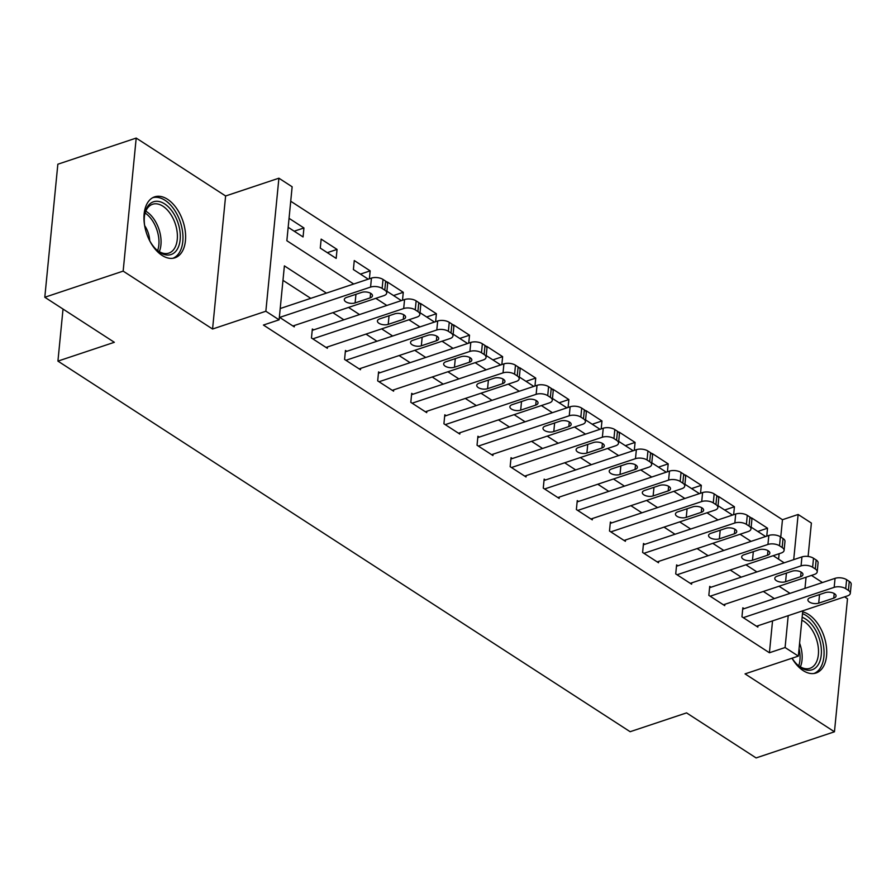<?xml version="1.0" encoding="UTF-8"?>
<svg xmlns="http://www.w3.org/2000/svg" width="896" height="896" viewBox="0 0 896 896"><rect width="100%" height="100%" fill="white"/><g stroke="black" fill="none" stroke-linecap="round" stroke-linejoin="round"><path stroke-width="1.34" d="M791.997 658.224A32.133 19.186 71.6 0 0 803.13 670.578A32.133 19.186 71.6 0 0 816.043 673.008A32.133 19.186 71.6 0 0 826.358 646.386A32.133 19.186 71.6 0 0 808.629 614.488A32.133 19.186 71.6 0 0 802.67 611.845M167.53 199.282A32.133 19.186 71.6 0 0 154.616 196.851A32.133 19.186 71.6 0 0 144.312 223.474A32.133 19.186 71.6 0 0 162.03 255.371A32.133 19.186 71.6 0 0 174.955 257.802A32.133 19.186 71.6 0 0 185.259 231.179A32.133 19.186 71.6 0 0 167.53 199.282M780.763 537.04L782.466 519.714L798.134 514.483L811.384 523.062L808.102 556.45M63.022 309.064L57.926 361.11L630.134 731.707L686.56 712.891L756.101 757.926L834.456 731.786L847.504 598.741L844.592 596.859M822.483 582.546L811.474 575.411M57.926 361.11L114.341 342.294L44.8 297.259L57.848 164.214L136.203 138.074L123.155 271.118L212.565 329.022L265.854 311.248L278.902 178.203L292.141 186.782L286.854 240.722L353.707 284.01M212.565 329.022L225.613 195.978L136.203 138.074M225.613 195.978L278.902 178.203M782.466 519.714L290.73 201.242M44.8 297.259L123.155 271.118M778.59 559.194L779.128 553.706M288.176 227.304L303.061 236.947L303.934 227.965L289.05 218.322M320.275 248.102L336.168 258.395L337.053 249.413L321.16 239.109L320.275 248.102M369.387 278.779L370.171 270.85L354.267 260.557L353.394 269.55L368.245 279.171M386.893 291.245L401.352 300.608M387.307 282.778L387.386 282.005L403.278 292.298L402.506 300.227M420.011 312.693L434.47 322.056M420.426 304.226L420.504 303.453L436.397 313.746L435.624 321.675M453.118 334.141L467.589 343.504M453.544 325.674L453.611 324.901L469.515 335.194L468.731 343.123M486.237 355.589L500.696 364.952M486.651 347.122L486.73 346.349L502.622 356.642L501.85 364.571M519.344 377.037L533.814 386.4M519.77 368.57L519.848 367.797L535.741 378.09L534.957 386.019M552.462 398.474L566.933 407.848M552.888 390.018L552.955 389.234L568.859 399.538L568.075 407.467M585.581 419.922L600.04 429.296M585.995 411.466L586.074 410.682L601.966 420.974L601.194 428.904M618.688 441.37L633.158 450.744M619.114 432.902L619.192 432.13L635.085 442.422L634.301 450.352M651.806 462.818L666.266 472.181M652.232 454.35L652.299 453.578L668.192 463.87L667.419 471.8M684.925 484.266L699.384 493.629M685.339 475.798L685.418 475.026L701.31 485.318L700.538 493.248M718.032 505.714L732.502 515.077M718.458 497.246L718.536 496.474L734.429 506.766L733.645 514.696M751.15 527.162L765.61 536.525M751.565 518.694L751.643 517.922L767.536 528.214L766.763 536.144M326.424 293.115L284.39 265.888L279.104 319.827L263.424 325.046L769.418 652.758L772.542 620.894M774.357 598.595L763.347 591.461M741.25 577.147L730.24 570.024M708.131 555.699L697.122 548.576M675.013 534.251L664.014 527.128M641.906 512.814L630.896 505.68M608.787 491.366L597.778 484.232M575.669 469.918L564.67 462.784M542.562 448.47L531.552 441.336M509.443 427.022L498.434 419.899M476.325 405.574L465.326 398.451M443.218 384.126L432.208 377.003M410.099 362.678L399.09 355.555M376.981 341.242L365.982 334.107M343.874 319.794L332.864 312.659M310.755 298.346L282.968 280.347M279.362 317.206L294.246 326.85L294.37 325.506M313.667 329.862L312.346 329.011L311.461 337.994L327.354 348.286L327.488 346.942M346.786 351.31L345.453 350.459L344.579 359.442L360.472 369.734L360.606 368.39M379.893 372.758L378.571 371.896L377.686 380.89L393.59 391.182L393.714 389.838M413.011 394.206L411.69 393.344L410.805 402.338L426.698 412.63L426.832 411.286M446.13 415.654L444.797 414.792L443.923 423.786L459.816 434.078L459.95 432.734M479.237 437.102L477.915 436.24L477.03 445.234L492.934 455.526L493.058 454.182M512.355 458.55L511.034 457.688L510.149 466.682L526.042 476.974L526.176 475.63M545.474 479.987L544.141 479.136L543.267 488.118L559.16 498.422L559.294 497.078M578.581 501.435L577.259 500.584L576.374 509.566L592.278 519.859L592.402 518.515M611.699 522.883L610.378 522.032L609.493 531.014L625.386 541.307L625.52 539.963M644.818 544.331L643.485 543.469L642.611 552.462L658.504 562.755L658.638 561.411M677.925 565.779L676.603 564.917L675.718 573.91L691.611 584.203L691.746 582.859M711.043 587.227L709.722 586.365L708.837 595.358L724.73 605.651L724.864 604.307M744.162 608.675L742.829 607.813L741.955 616.806L757.848 627.099L757.982 625.755M802.771 610.803L798.336 656.107L745.046 673.882L834.456 731.786M798.336 656.107L785.086 647.528L788.211 615.664M769.418 652.758L785.086 647.528M279.104 319.827L265.854 311.248M806.064 577.214L804.978 588.381M793.71 559.653L798.134 514.483M375.816 298.334L386.826 305.458M408.934 319.782L419.933 326.906M442.042 341.23L453.051 348.354M475.16 362.667L486.17 369.802M508.278 384.115L519.277 391.25M541.386 405.563L552.395 412.698M574.504 427.011L585.514 434.146M607.622 448.459L618.621 455.582M640.73 469.907L651.739 477.03M673.848 491.355L684.858 498.478M706.966 512.792L717.965 519.926M740.074 534.24L751.083 541.374M773.192 555.688L784.202 562.822M790.037 593.365L779.027 586.242M756.918 571.917L745.909 564.794M723.8 550.469L712.79 543.346M690.693 529.032L679.683 521.898M657.574 507.584L646.565 500.45M624.456 486.136L613.458 479.002M591.349 464.688L580.339 457.554M558.23 443.24L547.221 436.117M525.112 421.792L514.114 414.669M492.005 400.344L480.995 393.221M458.886 378.896L447.877 371.773M425.768 357.459L414.77 350.325M392.661 336.011L381.651 328.877M359.542 314.563L348.533 307.429M294.19 231.213L303.934 227.965M757.803 531.462L767.536 528.214M724.685 510.014L734.429 506.766M691.566 488.566L701.31 485.318M658.459 467.118L668.192 463.87M625.341 445.682L635.085 442.422M592.222 424.234L601.966 420.974M559.115 402.786L568.859 399.538M525.997 381.338L535.741 378.09M492.878 359.89L502.622 356.642M459.771 338.442L469.515 335.194M426.653 316.994L436.397 313.746M393.534 295.546L403.278 292.298M360.427 274.109L370.171 270.85M327.309 252.661L337.053 249.413M279.675 317.408L370.574 287.09A8.243 3.954 -174.4 0 1 382.133 288.422L384.787 290.136A8.243 3.954 -174.4 0 1 386.714 293.037A8.243 3.954 -174.4 0 1 383.813 295.669L292.914 325.987M386.714 293.037L387.598 284.043A8.243 3.954 5.6 0 0 385.672 281.154L383.018 279.44A8.243 3.954 5.6 0 0 371.448 278.096L280.202 308.538M361.67 292.398A6.586 3.17 5.6 0 1 368.816 292.51A6.586 3.17 5.6 0 1 372.467 295.781A6.586 3.17 5.6 0 1 370.149 297.886L355.107 302.904A6.586 3.17 5.6 0 1 347.962 302.792A6.586 3.17 5.6 0 1 344.299 299.51A6.586 3.17 5.6 0 1 346.629 297.416L361.67 292.398M312.782 338.856L403.682 308.526A8.243 3.954 -174.4 0 1 415.251 309.87L417.906 311.584A8.243 3.954 -174.4 0 1 419.832 314.485A8.243 3.954 -174.4 0 1 416.931 317.106L326.032 347.435M419.832 314.485L420.717 305.491A8.243 3.954 5.6 0 0 418.779 302.602L416.136 300.877A8.243 3.954 5.6 0 0 404.566 299.544L312.211 330.355M394.789 313.835A6.586 3.17 5.6 0 1 401.923 313.958A6.586 3.17 5.6 0 1 405.586 317.229A6.586 3.17 5.6 0 1 403.267 319.334L388.214 324.352A6.586 3.17 5.6 0 1 381.08 324.24A6.586 3.17 5.6 0 1 377.418 320.958A6.586 3.17 5.6 0 1 379.736 318.864L394.789 313.835M345.901 360.304L436.8 329.974A8.243 3.954 -174.4 0 1 448.37 331.318L451.013 333.032A8.243 3.954 -174.4 0 1 452.95 335.933A8.243 3.954 -174.4 0 1 450.05 338.554L359.15 368.883M452.95 335.933L453.824 326.939A8.243 3.954 5.6 0 0 451.898 324.05L449.243 322.325A8.243 3.954 5.6 0 0 437.685 320.992L345.33 351.803M427.896 335.283A6.586 3.17 5.6 0 1 435.042 335.406A6.586 3.17 5.6 0 1 438.693 338.677A6.586 3.17 5.6 0 1 436.374 340.771L421.333 345.8A6.586 3.17 5.6 0 1 414.187 345.677A6.586 3.17 5.6 0 1 410.536 342.406A6.586 3.17 5.6 0 1 412.854 340.301L427.896 335.283M379.019 381.752L469.918 351.422A8.243 3.954 -174.4 0 1 481.477 352.766L484.131 354.48A8.243 3.954 -174.4 0 1 486.058 357.381A8.243 3.954 -174.4 0 1 483.157 360.002L392.258 390.331M486.058 357.381L486.942 348.387A8.243 3.954 5.6 0 0 485.016 345.486L482.362 343.773A8.243 3.954 5.6 0 0 470.792 342.44L378.437 373.24M461.014 356.731A6.586 3.17 5.6 0 1 468.16 356.843A6.586 3.17 5.6 0 1 471.811 360.125A6.586 3.17 5.6 0 1 469.493 362.219L454.451 367.237A6.586 3.17 5.6 0 1 447.306 367.125A6.586 3.17 5.6 0 1 443.643 363.854A6.586 3.17 5.6 0 1 445.973 361.749L461.014 356.731M412.126 403.2L503.026 372.87A8.243 3.954 -174.4 0 1 514.595 374.214L517.238 375.928A8.243 3.954 -174.4 0 1 519.176 378.818A8.243 3.954 -174.4 0 1 516.275 381.45L425.376 411.768M519.176 378.818L520.061 369.835A8.243 3.954 5.6 0 0 518.123 366.934L515.48 365.221A8.243 3.954 5.6 0 0 503.91 363.877L411.555 394.688M494.133 378.179A6.586 3.17 5.6 0 1 501.267 378.291A6.586 3.17 5.6 0 1 504.93 381.573A6.586 3.17 5.6 0 1 502.6 383.667L487.558 388.685A6.586 3.17 5.6 0 1 480.413 388.573A6.586 3.17 5.6 0 1 476.762 385.302A6.586 3.17 5.6 0 1 479.08 383.197L494.133 378.179M144.928 227.226A27.798 16.598 -108.4 0 1 144.682 214.458A27.798 16.598 -108.4 0 1 147.986 206.002A27.798 16.598 -108.4 0 1 173.275 212.934A27.798 16.598 -108.4 0 1 176.568 250.331A27.798 16.598 -108.4 0 1 156.43 249.682A27.798 16.598 -108.4 0 1 148.971 239.333M155.859 249.133A25.749 15.366 71.6 0 0 168.851 253.109A25.749 15.366 71.6 0 0 173.947 249.211A25.749 15.366 71.6 0 0 173.354 219.005A25.749 15.366 71.6 0 0 152.566 204.266A25.749 15.366 71.6 0 0 147.47 208.163A25.749 15.366 71.6 0 0 144.558 215.253M172.782 258.306A31.92 19.062 71.6 0 0 178.685 253.613A31.92 19.062 71.6 0 0 178.102 216.485A31.92 19.062 71.6 0 0 152.589 197.747M149.699 240.733A18.334 10.942 71.6 0 0 144.67 225.658M802.144 617.277A27.798 16.598 -108.4 0 1 805.75 619.102A27.798 16.598 -108.4 0 1 821.251 654.954A27.798 16.598 -108.4 0 1 800.99 667.643A27.798 16.598 -108.4 0 1 797.53 664.888A27.798 16.598 -108.4 0 1 792.109 658.179M796.947 664.339A25.749 15.366 71.6 0 0 799.602 666.366A25.749 15.366 71.6 0 0 809.95 668.315A25.749 15.366 71.6 0 0 818.216 646.979A25.749 15.366 71.6 0 0 804.003 621.421A25.749 15.366 71.6 0 0 801.853 620.222M813.882 673.512A31.92 19.062 71.6 0 0 823.67 646.845A31.92 19.062 71.6 0 0 806.109 615.496A31.92 19.062 71.6 0 0 802.502 613.614M445.245 424.637L536.144 394.318A8.243 3.954 -174.4 0 1 547.714 395.662L550.357 397.376A8.243 3.954 -174.4 0 1 552.283 400.266A8.243 3.954 -174.4 0 1 549.382 402.898L458.494 433.216M552.283 400.266L553.168 391.283A8.243 3.954 5.6 0 0 551.242 388.382L548.587 386.669A8.243 3.954 5.6 0 0 537.029 385.325L444.674 416.136M527.24 399.627A6.586 3.17 5.6 0 1 534.386 399.739A6.586 3.17 5.6 0 1 538.037 403.01A6.586 3.17 5.6 0 1 535.718 405.115L520.677 410.133A6.586 3.17 5.6 0 1 513.531 410.021A6.586 3.17 5.6 0 1 509.88 406.75A6.586 3.17 5.6 0 1 512.198 404.645L527.24 399.627M478.363 446.085L569.251 415.766A8.243 3.954 -174.4 0 1 580.821 417.099L583.475 418.824A8.243 3.954 -174.4 0 1 585.402 421.714A8.243 3.954 -174.4 0 1 582.501 424.346L491.602 454.664M585.402 421.714L586.286 412.731A8.243 3.954 5.6 0 0 584.349 409.83L581.706 408.117A8.243 3.954 5.6 0 0 570.136 406.773L477.781 437.584M560.358 421.075A6.586 3.17 5.6 0 1 567.504 421.187A6.586 3.17 5.6 0 1 571.155 424.458A6.586 3.17 5.6 0 1 568.837 426.563L553.784 431.581A6.586 3.17 5.6 0 1 546.65 431.469A6.586 3.17 5.6 0 1 542.987 428.198A6.586 3.17 5.6 0 1 545.317 426.093L560.358 421.075M511.47 467.533L602.37 437.214A8.243 3.954 -174.4 0 1 613.939 438.547L616.582 440.272A8.243 3.954 -174.4 0 1 618.52 443.162A8.243 3.954 -174.4 0 1 615.619 445.794L524.72 476.112M618.52 443.162L619.394 434.168A8.243 3.954 5.6 0 0 617.467 431.278L614.824 429.565A8.243 3.954 5.6 0 0 603.254 428.221L510.899 459.032M593.477 442.523A6.586 3.17 5.6 0 1 600.611 442.635A6.586 3.17 5.6 0 1 604.274 445.906A6.586 3.17 5.6 0 1 601.944 448.011L586.902 453.029A6.586 3.17 5.6 0 1 579.757 452.917A6.586 3.17 5.6 0 1 576.106 449.635A6.586 3.17 5.6 0 1 578.424 447.541L593.477 442.523M544.589 488.981L635.488 458.662A8.243 3.954 -174.4 0 1 647.058 459.995L649.701 461.709A8.243 3.954 -174.4 0 1 651.627 464.61A8.243 3.954 -174.4 0 1 648.726 467.23L557.838 497.56M651.627 464.61L652.512 455.616A8.243 3.954 5.6 0 0 650.586 452.726L647.931 451.013A8.243 3.954 5.6 0 0 636.362 449.669L544.018 480.48M626.584 463.971A6.586 3.17 5.6 0 1 633.73 464.083A6.586 3.17 5.6 0 1 637.381 467.354A6.586 3.17 5.6 0 1 635.062 469.459L620.021 474.477A6.586 3.17 5.6 0 1 612.875 474.365A6.586 3.17 5.6 0 1 609.224 471.083A6.586 3.17 5.6 0 1 611.542 468.989L626.584 463.971M577.707 510.429L668.595 480.099A8.243 3.954 -174.4 0 1 680.165 481.443L682.819 483.157A8.243 3.954 -174.4 0 1 684.746 486.058A8.243 3.954 -174.4 0 1 681.845 488.678L590.946 519.008M684.746 486.058L685.63 477.064A8.243 3.954 5.6 0 0 683.693 474.174L681.05 472.45A8.243 3.954 5.6 0 0 669.48 471.117L577.125 501.928M659.702 485.408A6.586 3.17 5.6 0 1 666.848 485.531A6.586 3.17 5.6 0 1 670.499 488.802A6.586 3.17 5.6 0 1 668.181 490.907L653.128 495.925A6.586 3.17 5.6 0 1 645.994 495.802A6.586 3.17 5.6 0 1 642.331 492.531A6.586 3.17 5.6 0 1 644.661 490.437L659.702 485.408M610.814 531.877L701.714 501.547A8.243 3.954 -174.4 0 1 713.283 502.891L715.926 504.605A8.243 3.954 -174.4 0 1 717.864 507.506A8.243 3.954 -174.4 0 1 714.963 510.126L624.064 540.456M717.864 507.506L718.738 498.512A8.243 3.954 5.6 0 0 716.811 495.622L714.168 493.898A8.243 3.954 5.6 0 0 702.598 492.565L610.243 523.376M692.81 506.856A6.586 3.17 5.6 0 1 699.955 506.968A6.586 3.17 5.6 0 1 703.618 510.25A6.586 3.17 5.6 0 1 701.288 512.344L686.246 517.373A6.586 3.17 5.6 0 1 679.101 517.25A6.586 3.17 5.6 0 1 675.45 513.979A6.586 3.17 5.6 0 1 677.768 511.874L692.81 506.856M643.933 553.325L734.832 522.995A8.243 3.954 -174.4 0 1 746.402 524.339L749.045 526.053A8.243 3.954 -174.4 0 1 750.971 528.954A8.243 3.954 -174.4 0 1 748.07 531.574L657.182 561.904M750.971 528.954L751.856 519.96A8.243 3.954 5.6 0 0 749.93 517.059L747.275 515.346A8.243 3.954 5.6 0 0 735.706 514.013L643.362 544.813M725.928 528.304A6.586 3.17 5.6 0 1 733.074 528.416A6.586 3.17 5.6 0 1 736.725 531.698A6.586 3.17 5.6 0 1 734.406 533.792L719.365 538.81A6.586 3.17 5.6 0 1 712.219 538.698A6.586 3.17 5.6 0 1 708.568 535.427A6.586 3.17 5.6 0 1 710.886 533.322L725.928 528.304M677.051 574.773L767.939 544.443A8.243 3.954 -174.4 0 1 779.509 545.787L782.163 547.501A8.243 3.954 -174.4 0 1 784.09 550.39A8.243 3.954 -174.4 0 1 781.189 553.022L690.29 583.341M784.09 550.39L784.974 541.408A8.243 3.954 5.6 0 0 783.037 538.507L780.394 536.794A8.243 3.954 5.6 0 0 768.824 535.45L676.469 566.261M759.046 549.752A6.586 3.17 5.6 0 1 766.181 549.864A6.586 3.17 5.6 0 1 769.843 553.146A6.586 3.17 5.6 0 1 767.525 555.24L752.472 560.258A6.586 3.17 5.6 0 1 745.338 560.146A6.586 3.17 5.6 0 1 741.675 556.875A6.586 3.17 5.6 0 1 743.994 554.77L759.046 549.752M710.158 596.21L801.058 565.891A8.243 3.954 -174.4 0 1 812.627 567.235L815.27 568.949A8.243 3.954 -174.4 0 1 817.208 571.838A8.243 3.954 -174.4 0 1 814.307 574.47L723.408 604.789M817.208 571.838L818.082 562.856A8.243 3.954 5.6 0 0 816.155 559.955L813.501 558.242A8.243 3.954 5.6 0 0 801.942 556.898L709.587 587.709M792.154 571.2A6.586 3.17 5.6 0 1 799.299 571.312A6.586 3.17 5.6 0 1 802.95 574.582A6.586 3.17 5.6 0 1 800.632 576.688L785.59 581.706A6.586 3.17 5.6 0 1 778.445 581.594A6.586 3.17 5.6 0 1 774.794 578.323A6.586 3.17 5.6 0 1 777.112 576.218L792.154 571.2M743.277 617.658L834.176 587.339A8.243 3.954 -174.4 0 1 845.734 588.672L848.389 590.397A8.243 3.954 -174.4 0 1 850.315 593.286A8.243 3.954 -174.4 0 1 847.414 595.918L756.515 626.237M850.315 593.286L851.2 584.293A8.243 3.954 5.6 0 0 849.274 581.403L846.619 579.69A8.243 3.954 5.6 0 0 835.05 578.346L742.694 609.157M825.272 592.648A6.586 3.17 5.6 0 1 832.418 592.76A6.586 3.17 5.6 0 1 836.069 596.03A6.586 3.17 5.6 0 1 833.75 598.136L818.709 603.154A6.586 3.17 5.6 0 1 811.563 603.042A6.586 3.17 5.6 0 1 807.912 599.771A6.586 3.17 5.6 0 1 810.23 597.666L825.272 592.648M371.448 278.096L370.574 287.09M383.018 279.44L382.133 288.422M385.672 281.154L384.787 290.136M370.149 297.886L370.597 293.272M355.107 302.904L355.947 294.302M404.566 299.544L403.682 308.526M416.136 300.877L415.251 309.87M418.779 302.602L417.906 311.584M403.267 319.334L403.715 314.72M388.214 324.352L389.066 315.75M437.685 320.992L436.8 329.974M449.243 322.325L448.37 331.318M451.898 324.05L451.013 333.032M436.374 340.771L436.834 336.157M421.333 345.8L422.173 337.198M470.792 342.44L469.918 351.422M482.362 343.773L481.477 352.766M485.016 345.486L484.131 354.48M469.493 362.219L469.941 357.605M454.451 367.237L455.291 358.646M503.91 363.877L503.026 372.87M515.48 365.221L514.595 374.214M518.123 366.934L517.238 375.928M502.6 383.667L503.059 379.053M487.558 388.685L488.398 380.094M145.79 211.176A25.749 15.366 -108.4 0 1 159.298 251.642M157.651 250.566A24.898 14.862 71.6 0 0 145.118 213.024M799.602 643.182A25.749 15.366 -108.4 0 1 800.386 666.848M798.739 665.773A24.898 14.862 71.6 0 0 799.053 648.771M537.029 385.325L536.144 394.318M548.587 386.669L547.714 395.662M551.242 388.382L550.357 397.376M535.718 405.115L536.178 400.501M520.677 410.133L521.517 401.531M570.136 406.773L569.251 415.766M581.706 408.117L580.821 417.099M584.349 409.83L583.475 418.824M568.837 426.563L569.285 421.949M553.784 431.581L554.635 422.979M603.254 428.221L602.37 437.214M614.824 429.565L613.939 438.547M617.467 431.278L616.582 440.272M601.944 448.011L602.403 443.397M586.902 453.029L587.742 444.427M636.362 449.669L635.488 458.662M647.931 451.013L647.058 459.995M650.586 452.726L649.701 461.709M635.062 469.459L635.51 464.845M620.021 474.477L620.861 465.875M669.48 471.117L668.595 480.099M681.05 472.45L680.165 481.443M683.693 474.174L682.819 483.157M668.181 490.907L668.629 486.293M653.128 495.925L653.979 487.323M702.598 492.565L701.714 501.547M714.168 493.898L713.283 502.891M716.811 495.622L715.926 504.605M701.288 512.344L701.747 507.73M686.246 517.373L687.086 508.771M735.706 514.013L734.832 522.995M747.275 515.346L746.402 524.339M749.93 517.059L749.045 526.053M734.406 533.792L734.854 529.178M719.365 538.81L720.205 530.219M768.824 535.45L767.939 544.443M780.394 536.794L779.509 545.787M783.037 538.507L782.163 547.501M767.525 555.24L767.973 550.626M752.472 560.258L753.323 551.667M801.942 556.898L801.058 565.891M813.501 558.242L812.627 567.235M816.155 559.955L815.27 568.949M800.632 576.688L801.091 572.074M785.59 581.706L786.43 573.104M835.05 578.346L834.176 587.339M846.619 579.69L845.734 588.672M849.274 581.403L848.389 590.397M833.75 598.136L834.198 593.522M818.709 603.154L819.549 594.552"/></g></svg>
